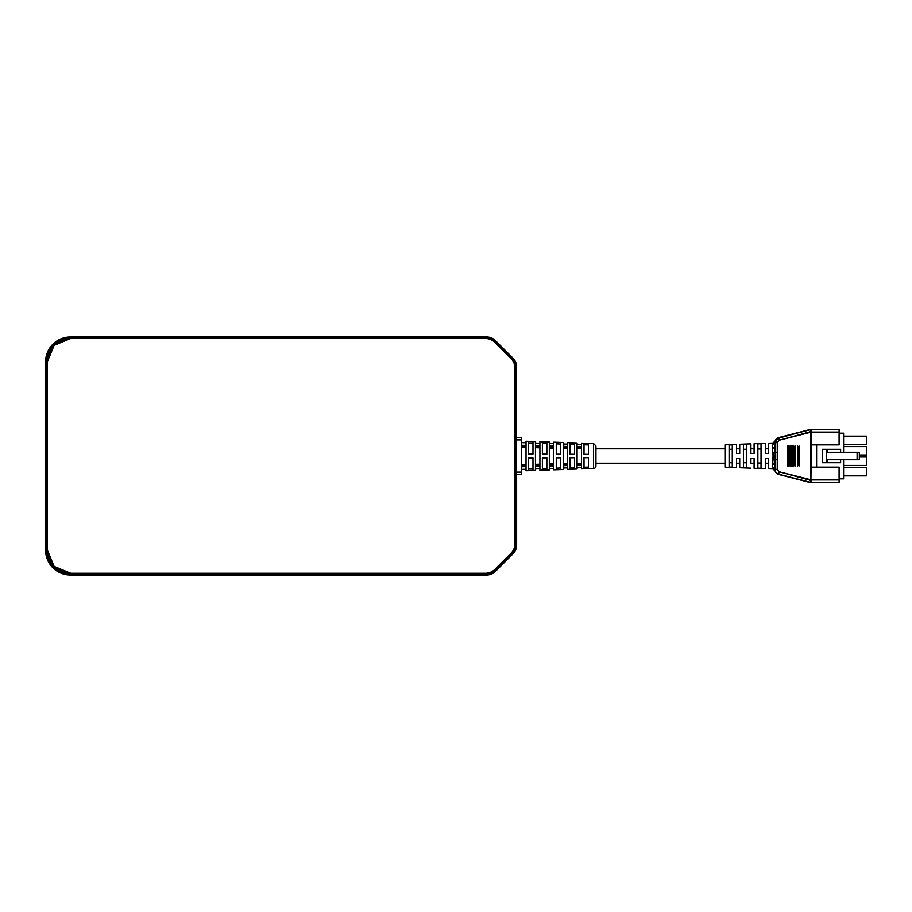 <?xml version="1.0" encoding="UTF-8"?>
<svg xmlns="http://www.w3.org/2000/svg" width="912" height="912" viewBox="0 0 912 912"><rect width="100%" height="100%" fill="white"/><g stroke="black" fill="none" stroke-linecap="round" stroke-linejoin="round"><path stroke-width="1.37" d="M516.614 437.407L521.573 437.407L516.614 437.407L521.573 437.407L521.573 472.108L516.614 472.108L521.573 472.108L521.573 474.593L516.614 474.593L521.573 474.593L521.573 472.108L516.614 472.108M521.573 464.938L526.019 464.846L521.573 464.938L521.573 466.294L526.03 466.203L521.573 466.294M810.62 480.328L779.11 471.743L777.241 469.349L777.241 442.651L774.915 442.651L775.246 452.603L774.915 447.119L772.544 448.51L772.783 443.038L768.463 443.198L772.783 443.038L775.063 441.191L774.915 442.651L775.075 441.397L777.32 442.024L775.075 441.397L774.915 442.651L777.241 442.651L779.11 440.257L811.224 432.106L810.905 429.62L810.905 432.128L810.289 429.746L810.745 432.163L839.097 432.094L839.097 444.874L811.623 444.874L811.623 467.126L839.097 467.126L839.097 479.906L810.905 479.826L810.905 432.174L810.905 479.872L779.11 471.743L778.848 472.838M516.238 442.981L516.614 545.068A12.392 12.392 0 0 1 512.977 553.835A12.392 12.392 0 0 0 516.614 545.068L516.238 473.978M485.332 337.258L485.332 338.5L485.332 337.258L70.76 337.258L485.332 337.258A14.877 14.877 0 0 1 495.854 341.612L494.977 342.49L495.854 341.612A14.877 14.877 0 0 0 485.332 337.258A14.877 14.877 0 0 1 495.854 341.612L511.883 357.641A14.877 14.877 0 0 1 516.238 367.981L514.995 367.992A13.634 13.634 0 0 0 511.005 358.519L511.883 357.641A14.877 14.877 0 0 1 516.238 367.981A14.877 14.877 0 0 0 511.883 357.641L511.005 358.519L494.977 342.49A13.634 13.634 0 0 0 485.332 338.5L70.76 338.5L54.104 345.397L47.207 362.041L47.207 549.708L47.207 362.041L47.207 549.708L45.976 549.708L45.976 362.041L47.207 362.041A23.552 23.552 0 0 1 70.76 338.5L70.76 337.258A24.795 24.795 0 0 0 45.976 362.041A24.795 24.795 0 0 1 70.76 337.258L70.76 338.5L485.332 338.5L485.332 337.258L70.76 337.258L53.238 344.519L45.976 362.041L45.976 549.708L47.207 549.708L54.104 566.363L70.76 573.26L485.332 573.26A13.634 13.634 0 0 0 494.977 569.259L495.854 570.137L494.977 569.259A13.634 13.634 0 0 1 485.332 573.26L70.76 573.26L485.332 573.26A13.634 13.634 0 0 0 494.977 569.259L511.005 553.231A13.634 13.634 0 0 0 514.995 543.757L516.238 543.769L514.995 543.757A13.634 13.634 0 0 1 511.005 553.231L511.883 554.108L495.854 570.137A14.877 14.877 0 0 1 485.332 574.492L485.332 573.26L485.332 574.492L70.76 574.492A24.795 24.795 0 0 1 45.976 549.708A24.795 24.795 0 0 0 70.76 574.492L70.76 573.26A23.552 23.552 0 0 1 47.207 549.708L45.976 549.708L53.238 567.241L70.76 574.492L485.332 574.492A14.877 14.877 0 0 0 495.854 570.137L511.883 554.108L511.005 553.231L494.977 569.259L495.854 570.137L511.883 554.108A14.877 14.877 0 0 0 516.238 543.769L516.238 543.609A12.027 12.027 0 0 0 516.238 543.313L516.238 368.437L514.995 368.437L514.995 543.313L516.238 543.313L516.238 368.437A12.027 12.027 0 0 0 516.238 368.14L514.995 368.163A10.784 10.784 0 0 1 514.995 368.437L516.238 368.437L514.995 368.437A10.784 10.784 0 0 0 514.995 368.163L516.238 368.14A12.027 12.027 0 0 1 516.238 368.437L516.238 543.313A12.027 12.027 0 0 1 516.238 543.609L514.995 543.586A10.784 10.784 0 0 0 514.995 543.313L514.995 368.437A10.784 10.784 0 0 0 514.995 368.163L516.238 367.981L514.995 368.163M790.442 446.059L789.838 446.059L790.442 446.059L789.838 446.059L789.838 465.941L791.206 465.941L791.206 446.059L791.206 465.941L789.838 465.941L791.206 465.941L791.206 446.059L790.442 446.059L790.442 465.941L790.442 446.059L791.206 446.059L790.442 446.059L790.442 465.941M577.068 448.248L581.537 448.339M581.537 448.67L577.068 448.579M778.666 473.841L778.654 474.4A4.982 4.982 -90 0 1 775.063 470.809L772.783 468.962L772.544 467.297L773.228 453.127L772.544 463.49L774.915 464.915L775.268 459.409L774.915 469.349L774.915 464.915L772.544 463.49L772.555 467.651L772.783 468.962L772.544 467.297L774.915 469.349L775.04 470.467M768.463 448.567L768.463 443.198L768.463 453.492L765.293 453.492L765.293 443.323L754.087 443.745L754.087 453.492L750.918 453.492L750.918 443.859L739.712 444.281L739.712 453.492L736.531 453.492L736.531 444.395L725.336 444.817L725.336 467.183L725.336 444.817L736.531 444.395L736.531 453.492L739.712 453.492L736.531 453.492M725.359 444.839L725.359 467.161M792.79 446.059L793.451 446.059L793.451 465.941L792.277 465.941L793.451 465.941L793.451 446.059L792.79 446.059L792.79 465.941L792.79 446.059L792.79 465.941L793.451 465.941L793.451 446.059L792.277 446.059L792.79 465.941M772.681 468.529L775.063 470.809L774.915 469.441L772.544 467.297L772.544 463.49L773.216 458.873L777.241 459.409L777.241 442.651L779.11 440.257L778.654 437.6A4.982 4.982 -90 0 0 775.063 441.191L772.783 443.038L775.086 441.203L772.783 443.061L772.544 444.703L774.915 442.559L775.063 441.191A4.982 4.982 -90 0 1 778.654 437.6L810.255 429.484A4.982 4.982 -97.2 0 1 811.498 429.324L839.405 429.324L811.498 429.324L839.405 429.324L839.405 433.189L839.405 429.324L811.532 429.586L811.532 432.094L839.097 432.094L839.143 429.586L839.097 444.874L811.623 444.874L811.623 467.126L839.097 467.126L839.143 482.414L811.498 482.676L839.405 482.676L811.498 482.676A4.982 4.982 97.2 0 1 810.255 482.516L778.654 474.172L810.449 482.3L811.224 479.894L810.255 482.516L778.654 474.4L810.255 482.516A4.982 4.982 97.2 0 0 811.498 482.676L839.405 482.676L839.097 479.906L811.532 479.906L811.532 482.414L811.532 479.906L779.11 471.743L777.241 469.349L777.241 459.409L773.216 458.873L773.114 452.546M750.918 448.807L754.087 448.807L750.918 448.807M765.293 448.807L768.463 448.807L765.293 448.807M725.336 463.193L595.935 463.193L595.935 445.991L595.935 466.009A2.474 2.474 0 0 1 593.541 468.483L593.541 443.517L593.541 468.483A2.474 2.474 0 0 0 595.935 466.009L595.935 445.991L595.935 448.807L725.336 448.807L595.935 448.807M539.904 446.093L535.447 445.991L539.904 446.093L539.904 465.907L535.447 466.009L535.447 445.991L535.447 466.009L539.904 465.907L539.904 446.093L539.904 465.907L535.447 466.009L535.447 445.991L539.904 446.093M535.447 447.359L539.904 447.45M570.137 442.856L570.137 454.267L570.137 442.856L574.594 442.993L574.594 454.29L574.594 442.993L574.594 454.29L570.137 454.267L574.594 454.29L570.137 454.267L570.137 442.856L574.594 442.993L570.137 442.856M528.504 441.476L532.973 441.625L532.973 454.108L528.504 454.085L528.504 441.476L528.504 454.085L532.973 454.108L532.973 441.625L532.973 454.108L528.504 454.085L528.504 441.476L532.973 441.625L528.504 441.476M532.973 443.107L528.504 442.958M765.293 453.492L768.463 453.492L765.293 453.492L765.293 443.323L754.087 443.745L754.087 453.492L750.918 453.492L750.918 443.859L739.712 444.281L739.712 453.492L739.712 448.807L736.531 448.807M739.712 458.508L739.712 467.719L739.712 458.508L736.531 458.508L739.712 458.508L736.531 458.508L736.531 467.605L736.531 458.508L736.531 463.193L739.712 463.193M754.087 458.508L754.087 468.255L754.087 458.508L750.918 458.508L754.087 458.508L750.918 458.508L750.918 463.433M765.293 468.677L765.293 458.508L768.463 458.508L768.463 468.802L768.463 458.508L765.293 458.508L765.293 468.677L754.087 468.255M729.098 444.965L732.268 444.839L732.268 467.161L729.098 467.035L729.098 444.965L732.268 444.839L729.098 444.965L729.098 467.035L732.268 467.161L729.098 467.035L729.098 444.965M743.474 444.406L746.654 444.281L746.654 467.719L743.474 467.594L743.474 444.406L746.654 444.281L746.654 467.719L743.474 467.594L743.474 444.406L746.654 444.281L746.654 467.719L743.474 467.594L743.474 444.406M761.03 468.266L757.861 468.141L757.861 443.859L761.03 443.734L757.861 443.859L757.861 468.141L761.03 468.266L761.03 443.734L757.861 443.859L757.861 468.141L761.03 468.266M859.332 456.992L866.4 456.992L859.332 456.992L866.4 456.992L866.4 465.416L843.589 465.416L866.4 465.416L866.4 456.992L866.4 465.416L843.589 465.416M584.011 457.676L584.011 468.688L588.468 468.551L584.011 468.688L584.011 457.676L588.468 457.653L588.468 468.551L588.468 457.653L588.468 468.551L584.011 468.688L584.011 457.676L588.468 457.653L584.011 457.676M539.904 470.261L539.904 466.26L535.447 466.374L535.447 470.41L526.03 470.729L535.447 470.41L535.447 466.374L539.904 466.26L539.904 470.261L549.32 469.954L539.904 470.261M588.468 444.931L584.011 444.782M546.847 469.919L546.847 457.835L546.847 469.919L542.378 470.068L542.378 457.847L546.847 457.835L546.847 469.919L542.378 470.068L546.847 469.919M584.011 467.218L588.468 467.069M577.068 444.452L581.537 444.6L581.537 446.8L581.537 443.118L581.537 446.8L577.068 446.686L581.537 446.8L577.068 446.686L577.068 442.97L577.068 446.686M857.109 459.716L859.332 459.716L857.109 459.716L859.332 459.716L859.332 452.284L859.332 459.716L859.332 452.284L857.109 452.284L857.109 459.716L857.109 452.284L859.332 452.284L857.109 452.284L857.109 459.716L826.238 459.716M799.106 465.941L799.106 446.059M549.32 445.979L553.778 446.093L553.778 442.195L553.778 446.093L549.32 445.979L549.32 442.046L549.32 445.979L553.778 446.093L553.778 443.688L549.32 443.54M542.378 441.932L546.847 442.081L546.847 454.165L546.847 442.081L546.847 454.165L542.378 454.153L542.378 441.932L542.378 454.153L546.847 454.165L542.378 454.153L542.378 441.932L546.847 442.081L542.378 441.932M546.847 443.563L542.378 443.414M843.589 446.584L866.4 446.584L866.4 455.008L859.332 455.008L866.4 455.008L866.4 446.584L843.589 446.584L866.4 446.584L866.4 455.008L859.332 455.008M581.537 468.882L581.537 465.2L581.537 468.882L593.541 468.483L581.537 468.882M843.589 467.4L866.4 467.4L843.589 467.4L866.4 467.4L866.4 475.836L843.589 475.836L866.4 475.836L866.4 467.4L866.4 475.836L843.589 475.836M772.681 443.471L775.063 441.191A4.982 4.982 -90 0 1 778.654 437.6L775.12 441.214M528.504 457.915L532.973 457.892L532.973 470.375L532.973 457.892L532.973 470.375L528.504 470.524L532.973 470.375L528.504 470.524L528.504 457.915L528.504 470.524L528.504 457.915L532.973 457.892L528.504 457.915M563.194 465.667L563.194 469.498L553.778 469.805L553.778 465.907L553.778 469.805L563.194 469.498L563.194 465.667L567.652 465.553L563.194 465.667L567.652 465.553L567.652 469.349L567.652 465.553M556.252 442.388L556.252 454.21L560.72 454.233L560.72 442.537L560.72 454.233L556.252 454.21L556.252 442.388L560.72 442.537L560.72 454.233L556.252 454.21L556.252 442.388L560.72 442.537L556.252 442.388M570.137 457.733L574.594 457.71L574.594 469.007L574.594 457.71L574.594 469.007L570.137 469.144L570.137 457.733L574.594 457.71L570.137 457.733L570.137 469.144L574.594 469.007L570.137 469.144L570.137 457.733M584.011 454.324L588.468 454.347L588.468 443.449L588.468 454.347L584.011 454.324L584.011 443.312L584.011 454.324L584.011 443.312L588.468 443.449L588.468 454.347L584.011 454.324M521.322 445.786L526.042 445.888L521.322 445.786L526.042 445.888L526.019 447.336L521.573 447.233L521.573 445.706L526.03 445.797L526.03 466.203M843.589 436.164L866.4 436.164L843.589 436.164L866.4 436.164L866.4 444.6L843.589 444.6L866.4 444.6L866.4 436.164L866.4 444.6L843.589 444.6M516.238 438.022L516.614 366.932A12.392 12.392 0 0 0 512.977 358.165A12.392 12.392 0 0 1 516.614 366.932A12.392 12.392 0 0 0 512.977 358.165L495.455 340.643A12.392 12.392 0 0 0 486.689 337.007L70.395 337.007A24.795 24.795 0 0 0 45.6 361.802L45.6 550.198A24.795 24.795 0 0 0 70.395 574.993A24.795 24.795 0 0 1 45.6 550.198L45.6 361.802A24.795 24.795 0 0 1 70.395 337.007L486.689 337.007A12.392 12.392 0 0 1 495.455 340.643A12.392 12.392 0 0 0 486.689 337.007L70.384 337.007L52.862 344.269L45.6 361.802L45.6 550.198L52.862 567.731L70.395 574.993L486.689 574.993A12.392 12.392 0 0 0 495.455 571.357A12.392 12.392 0 0 1 486.689 574.993L70.395 574.993L486.689 574.993A12.392 12.392 0 0 0 495.455 571.357L512.977 553.835A12.392 12.392 0 0 0 516.614 545.068L516.614 473.978M843.589 452.284L843.589 433.189L843.589 452.284L843.589 433.189L839.188 433.189L839.188 444.874L839.188 433.189L843.589 433.189L839.188 433.189L839.188 444.874L811.623 444.874L811.623 467.126L839.188 467.126L839.188 478.811L843.589 478.811L843.589 459.716M826.238 452.284L857.109 452.284M757.861 448.989L761.03 448.989M563.194 443.996L567.652 444.144L567.652 446.447L567.652 442.651L567.652 446.447L563.194 446.333L567.652 446.447L563.194 446.333L563.194 442.502L563.194 446.333M528.504 469.042L532.973 468.893M746.654 449.263L743.474 449.263M743.474 462.737L746.654 462.737M795.275 446.059L795.275 465.941M773.239 458.873L772.544 448.51L774.915 447.085L774.915 442.559L772.544 444.703L772.544 448.51L772.783 443.038M535.447 464.311L539.904 464.208M539.904 447.792L535.447 447.689M729.098 449.263L732.268 449.263M787.957 446.059L788.834 446.059L788.834 465.941L787.273 465.941L788.834 465.941L788.834 446.059L787.957 446.059L787.957 465.941L788.834 465.941L788.834 446.059L787.957 446.059L787.957 465.941L787.957 446.059L787.273 446.059L787.273 465.941L787.957 465.941M777.423 473.67L776.237 472.724L778.654 474.172L779.11 471.743L777.241 469.349L777.32 442.024L779.11 440.257L810.62 431.672M797.749 446.059L797.749 465.941M553.778 446.39L549.32 446.287L553.778 446.39L553.778 465.61L549.32 465.713L549.32 446.287L549.32 465.713L553.778 465.61L553.778 446.39L553.778 465.61L549.32 465.713L549.32 446.287L553.778 446.39M549.32 447.655L553.778 447.746M729.098 462.737L732.268 462.737M521.322 465.074L525.996 464.539M567.652 463.627L563.194 463.718M563.194 464.048L567.652 463.957M556.252 457.79L556.252 469.612L556.252 457.79L560.72 457.767L560.72 469.463L560.72 457.767L560.72 469.463L556.252 469.612L560.72 469.463L556.252 469.612L556.252 457.79L560.72 457.767L556.252 457.79M839.405 478.811L839.405 482.676L839.405 478.811L839.405 482.676L811.498 482.676A4.982 4.982 97.2 0 1 810.255 482.516L778.654 474.4L776.089 472.553M526.019 464.846L521.573 464.607M526.019 464.972L526.042 466.112L521.322 466.214M570.137 467.674L574.594 467.525M577.068 465.245L577.068 469.03L567.652 469.349L577.068 469.03L577.068 465.314L581.537 465.2M516.614 439.892L521.573 439.892L521.573 472.108L521.573 439.892L516.614 439.892L521.573 439.892M553.778 463.923L549.32 464.014M549.32 464.345L553.778 464.254M777.241 442.651L777.32 442.024L777.241 442.651L774.915 442.651L775.075 441.397L777.32 442.024L777.241 442.651M792.277 446.059L792.277 465.941L792.277 446.059M797.407 446.059L797.407 465.941L797.407 446.059M535.447 464.641L539.904 464.55M816.593 444.874L816.593 467.126M535.447 445.626L539.904 445.74L535.447 445.626L535.447 441.59L535.447 445.626L539.904 445.74L539.904 441.739L539.904 445.74L539.904 443.221L535.447 443.072M553.778 448.077L549.32 447.986M526.03 441.271L526.03 445.056L526.03 441.271L535.447 441.59M526.053 445.387L521.573 445.273L526.053 445.387M521.573 466.727L526.03 466.613L521.573 466.727M526.03 466.944L526.03 470.729L526.03 466.944M549.32 469.954L549.32 466.021L553.778 465.907L549.32 466.021L549.32 469.954M577.068 465.12L577.068 446.88L581.537 446.971L581.537 465.029L577.068 465.12L581.537 465.029L581.537 446.971L577.068 446.88L577.068 465.12L577.068 446.88L581.537 446.971L581.537 465.029L577.068 465.12M563.194 465.416L563.194 446.584L567.652 446.686L567.652 465.314L563.194 465.416L567.652 465.314L567.652 446.686L563.194 446.584L563.194 465.416L563.194 446.584L567.652 446.686L567.652 465.314L563.194 465.416M787.273 446.059L787.273 465.941L787.273 446.059M826.238 462.692L826.238 449.308L826.238 462.692L822.396 462.692L826.238 462.692L822.396 462.692L822.396 449.308L827.48 449.308L822.396 449.308L822.396 462.692L822.396 449.308L826.238 449.308L826.238 462.692L827.48 462.692L827.48 459.716L827.48 462.692L840.613 462.692L840.613 459.716L840.613 462.692L826.238 462.692L840.613 462.692L840.613 459.716M563.194 447.952L567.652 448.043M567.652 448.373L563.194 448.282M761.03 463.011L757.861 463.011M839.097 467.126L839.097 479.906L810.905 479.826L811.498 429.324A4.982 4.982 -97.2 0 0 810.255 429.484L778.666 438.159M839.188 478.811L843.589 478.811L839.188 478.811M794.842 446.059L794.842 465.941L794.842 446.059M581.537 463.661L577.068 463.752M772.76 468.893L775.063 470.809A4.982 4.982 -90 0 0 778.654 474.4A4.982 4.982 -90 0 1 775.063 470.809L774.915 469.441L772.544 467.297L772.783 468.962L768.463 468.802M772.544 448.51L774.915 447.085L775.246 452.603L777.241 452.591L773.216 453.127L773.433 456L773.216 453.127M574.594 444.475L570.137 444.326M772.544 444.703L774.915 442.559L775.063 441.214M47.207 549.708A23.552 23.552 0 0 0 70.76 573.26L70.76 574.492A24.795 24.795 0 0 1 45.976 549.708L45.976 362.041A24.795 24.795 0 0 1 70.76 337.258L70.76 338.5A23.552 23.552 0 0 0 47.207 362.041L45.976 362.041L47.207 362.041M775.895 472.325L774.915 469.349L777.241 469.349L774.915 469.349L775.063 470.809M542.378 457.847L542.378 470.068L542.378 457.847L546.847 457.835L542.378 457.847M526.019 445.58L526.019 470.478M526.019 441.522L526.019 444.908M526.019 466.18L526.019 447.074M826.238 449.308L840.613 449.308L840.613 452.284M827.48 449.308L827.48 452.284L827.48 449.308L840.613 449.308L827.48 449.308L827.48 452.284M581.537 463.33L577.068 463.421M725.336 444.817L725.336 467.183L736.531 467.605M511.005 358.519A13.634 13.634 0 0 1 514.995 367.992A13.634 13.634 0 0 0 511.005 358.519L494.977 342.49L511.005 358.519L511.883 357.641M560.72 444.019L556.252 443.87M542.378 468.586L546.847 468.437M494.977 569.259L511.005 553.231A13.634 13.634 0 0 0 514.995 543.757L516.238 543.769A14.877 14.877 0 0 1 511.883 554.108A14.877 14.877 0 0 0 516.238 543.769L514.995 543.586A10.784 10.784 0 0 0 514.995 543.313A10.784 10.784 0 0 1 514.995 543.586L516.238 543.609A12.027 12.027 0 0 0 516.238 543.313L514.995 543.313L514.995 368.437M584.011 443.312L588.468 443.449L584.011 443.312M560.72 467.981L556.252 468.13M778.848 439.162L779.11 440.257L810.745 432.163L810.289 429.746L810.905 429.62L811.532 429.586L810.905 429.62L810.905 432.174L839.097 432.094L839.097 444.874M775.246 452.591L775.246 459.409L777.241 459.409L777.241 452.591L777.241 459.409L777.241 452.591L775.246 452.591L774.915 464.915L772.544 463.49M512.977 358.165L495.455 340.643L512.977 358.165M526.007 447.496L521.561 447.393M495.455 571.357L512.977 553.835L495.455 571.357M789.838 446.059L789.838 465.941L789.838 446.059M810.905 479.872L810.905 482.38L811.224 479.894L810.905 482.38L778.654 474.4M732.268 463.148L732.268 444.839L732.268 463.148M485.332 338.5A13.634 13.634 0 0 1 494.977 342.49A13.634 13.634 0 0 0 485.332 338.5L70.76 338.5M778.654 437.6L810.255 429.484L778.654 437.6L810.255 429.484L810.905 432.174L810.905 429.62L839.405 429.324L811.498 429.324L811.532 432.094M549.32 465.952L553.778 465.907M754.087 448.567L754.087 453.492L750.918 453.492M521.584 447.062L526.019 447.154M581.537 467.4L577.068 467.548L577.068 465.314M765.293 463.433L765.293 458.508L768.463 458.508M774.915 464.915L774.915 469.441M485.332 573.26L485.332 574.492L70.76 574.492L70.76 573.26M775.075 441.397L778.654 437.828L779.11 440.257M511.005 553.231L511.883 554.108M526.03 446.15L526.03 465.85M773.216 458.873L773.433 456L773.216 458.873M839.405 482.676L811.498 482.676M514.995 367.992L516.238 368.14A12.027 12.027 0 0 1 516.238 368.437M521.573 445.706L526.03 445.797M581.537 443.118L593.541 443.517L593.541 468.483L593.541 443.517L595.935 445.991M516.614 438.022L516.614 442.981M774.915 442.559L774.915 447.085M553.778 468.312L549.32 468.46L549.32 466.021M811.532 479.906L811.532 482.414L810.905 482.38M495.854 570.137A14.877 14.877 0 0 1 485.332 574.492M810.255 429.484A4.982 4.982 -97.2 0 1 811.498 429.324M495.854 341.612L494.977 342.49M827.48 459.716L827.48 462.692M539.904 468.779L535.447 468.928L535.447 466.374L539.904 466.26M779.11 471.743L778.654 474.172M839.143 429.586L839.097 432.094M516.614 474.593L521.573 474.593L521.573 472.108M516.238 543.313L514.995 543.313M810.289 482.254L810.745 479.837M839.143 482.414L839.097 479.906M839.405 433.189L839.405 429.324M778.654 437.828L810.289 429.746M768.463 463.193L765.293 463.193M754.087 463.193L750.918 463.193M739.712 467.719L750.918 468.141M521.573 469.384L526.03 469.235M526.03 442.765L521.573 442.616M539.904 441.739L549.32 442.046M553.778 442.195L563.194 442.502M567.652 442.651L577.068 442.97M563.194 468.004L567.652 467.856"/></g></svg>
